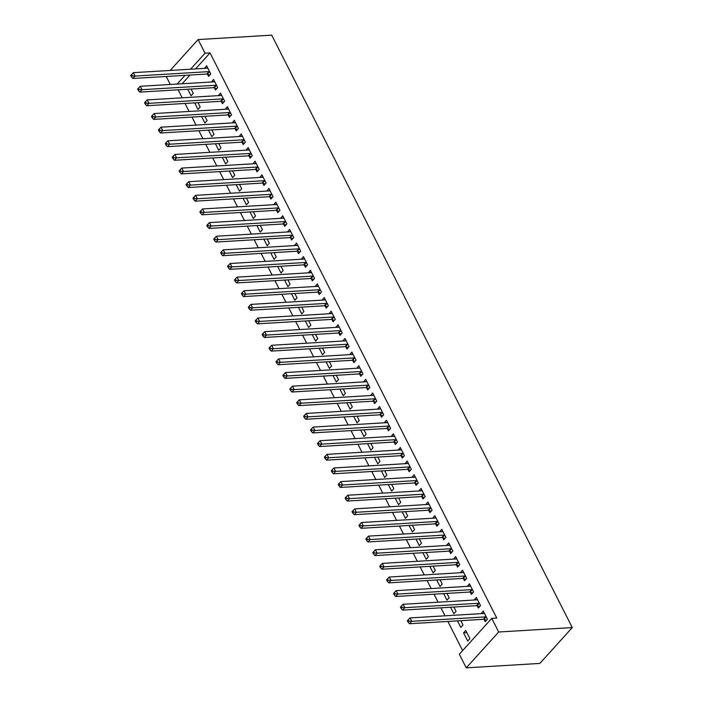 <?xml version="1.0" encoding="UTF-8"?>
<svg xmlns="http://www.w3.org/2000/svg" width="703" height="703" viewBox="0 0 703 703"><rect width="100%" height="100%" fill="white"/><g stroke="black" fill="none" stroke-linecap="round" stroke-linejoin="round"><path stroke-width="1.05" d="M178.131 89.817L182.191 97.814M185.047 103.446L189.107 111.443M191.963 117.076L196.023 125.081M198.879 130.705L202.939 138.711M205.794 144.343L209.854 152.34M212.71 157.973L216.77 165.97M219.626 171.602L223.686 179.608M226.542 185.232L230.602 193.237M233.458 198.87L237.517 206.867M240.373 212.499L244.433 220.496M247.289 226.129L251.349 234.134M254.205 239.758L258.265 247.764M261.121 253.396L265.18 261.393M268.036 267.026L272.096 275.022M274.952 280.655L279.012 288.661M281.868 294.285L285.928 302.29M288.784 307.923L292.843 315.919M295.699 321.552L299.759 329.549M302.615 335.182L306.675 343.187M309.531 348.811L313.591 356.816M316.447 362.449L320.506 370.446M323.362 376.079L327.422 384.075M330.278 389.708L334.338 397.713M337.194 403.337L341.254 411.343M344.11 416.976L348.17 424.972M351.025 430.605L355.085 438.602M357.941 444.234L362.001 452.24M364.857 457.864L368.917 465.869M371.773 471.493L375.833 479.499M378.689 485.132L382.748 493.128M385.604 498.761L389.664 506.766M392.52 512.39L396.58 520.396M399.436 526.02L403.496 534.025M406.352 539.658L410.411 547.655M413.267 553.287L417.327 561.284M420.183 566.917L424.243 574.922M427.099 580.546L431.159 588.552M434.015 594.184L438.074 602.181M440.93 607.814L444.99 615.81M447.846 621.443L462.627 650.574M170.284 84.483L166.233 76.478M195.539 68.92L210.03 52.91L496.749 618.069L491.766 618.368L459.331 654.221L466.247 667.85L539.842 663.43L572.277 627.577L271.718 35.15L198.123 39.57L205.039 53.208L190.548 69.219M194.678 102.866L197.991 109.404L200.179 106.979L197.991 102.664M214.397 87.813L215.522 90.028L217.71 87.603L213.563 79.421L211.454 82.005M208.51 130.125L211.823 136.663L214.011 134.238L211.823 129.932M228.229 115.081L229.354 117.287L231.542 114.861L227.394 106.689L225.285 109.273M222.341 157.393L225.654 163.931L227.842 161.505L225.654 157.191M242.06 142.34L243.185 144.554L245.373 142.129L241.226 133.948L239.117 136.531M236.173 184.652L239.486 191.19L241.674 188.764L239.486 184.458M255.892 169.608L257.017 171.813L259.205 169.388L255.057 161.215L252.948 163.799M250.004 211.919L253.317 218.457L255.505 216.032L253.317 211.717M269.724 196.866L270.848 199.081L273.036 196.655L268.889 188.474L266.78 191.058M263.836 239.178L267.149 245.716L269.337 243.291L267.149 238.985M283.555 224.134L284.68 226.34L286.868 223.914L282.72 215.742L280.611 218.325M277.667 266.446L280.98 272.984L283.168 270.558L280.98 266.244M297.387 251.393L298.511 253.607L300.699 251.182L296.552 243.001L294.443 245.584M291.499 293.705L294.812 300.243L297 297.817L294.812 293.511M311.218 278.66L312.343 280.866L314.531 278.441L310.383 270.268L308.274 272.852M305.322 320.972L308.643 327.51L310.831 325.085L308.643 320.77M325.05 305.919L326.174 308.134L328.363 305.708L324.215 297.527L322.106 300.111M319.153 348.231L322.475 354.769L324.663 352.344L322.475 348.038M338.881 333.187L340.006 335.393L342.194 332.967L338.046 324.795L335.937 327.378M332.985 375.499L336.306 382.037L338.495 379.611L336.306 375.297M352.713 360.446L353.837 362.66L356.026 360.235L351.878 352.054L349.769 354.637M346.816 402.757L350.138 409.295L352.326 406.87L350.138 402.564M366.544 387.713L367.669 389.919L369.857 387.494L365.709 379.321L363.6 381.905M360.648 430.025L363.969 436.563L366.158 434.138L363.969 429.823M380.376 414.972L381.501 417.187L383.689 414.761L379.541 406.58L377.432 409.164M374.479 457.284L377.801 463.822L379.989 461.396L377.801 457.091M394.207 442.24L395.332 444.445L397.52 442.02L393.372 433.848L391.263 436.431M388.311 484.552L391.633 491.089L393.821 488.664L391.633 484.349M408.039 469.499L409.164 471.713L411.352 469.288L407.204 461.106L405.095 463.69M402.142 511.81L405.464 518.348L407.652 515.923L405.464 511.617M421.87 496.766L422.995 498.972L425.183 496.546L421.035 488.374L418.926 490.958M415.974 539.078L419.296 545.616L421.484 543.191L419.296 538.876M435.702 524.025L436.827 526.231L439.015 523.814L434.867 515.633L432.758 518.216M429.805 566.337L433.127 572.875L435.315 570.449L433.127 566.143M449.533 551.293L450.658 553.498L452.846 551.073L448.699 542.901L446.59 545.484M443.637 593.604L446.959 600.142L449.147 597.717L446.959 593.402M463.365 578.551L464.49 580.757L466.678 578.341L462.53 570.159L460.421 572.743M457.468 620.863L460.79 627.401L462.978 624.976L460.79 620.67M477.196 605.819L478.321 608.025L480.509 605.599L476.362 597.427L474.253 600.01M189.995 75.054L182.103 83.771M484.112 619.448L485.228 621.654L487.425 619.238L483.277 611.056L481.168 613.64M467.706 641.031L469.894 638.614L465.746 630.433L463.549 632.858L467.706 641.031M470.281 592.19L471.405 594.395L473.594 591.97L469.446 583.789L467.337 586.381M450.553 607.234L453.874 613.772L456.062 611.346L453.874 607.032M456.449 564.922L457.574 567.128L459.762 564.711L455.614 556.53L453.505 559.113M436.721 579.975L440.043 586.504L442.231 584.088L440.043 579.773M442.618 537.663L443.742 539.869L445.93 537.444L441.783 529.262L439.674 531.855M422.89 552.707L426.211 559.245L428.399 556.82L426.211 552.505M428.786 510.396L429.911 512.601L432.099 510.185L427.951 502.004L425.842 504.587M409.058 525.449L412.38 531.978L414.568 529.561L412.38 525.246M414.955 483.137L416.079 485.342L418.267 482.917L414.12 474.736L412.011 477.328M395.227 498.181L398.548 504.719L400.736 502.294L398.548 497.979M401.123 455.869L402.248 458.075L404.436 455.658L400.288 447.477L398.179 450.061M381.395 470.922L384.717 477.451L386.905 475.035L384.717 470.72M387.291 428.61L388.416 430.816L390.604 428.391L386.457 420.209L384.348 422.802M367.564 443.655L370.885 450.192L373.073 447.767L370.885 443.452M373.46 401.343L374.585 403.548L376.773 401.132L372.625 392.951L370.516 395.534M353.732 416.396L357.054 422.925L359.242 420.508L357.054 416.194M359.628 374.084L360.753 376.29L362.941 373.864L358.794 365.683L356.685 368.275M339.901 389.128L343.222 395.666L345.41 393.241L343.222 388.926M345.797 346.816L346.922 349.022L349.11 346.605L344.962 338.424L342.853 341.008M326.069 361.869L329.391 368.398L331.579 365.982L329.391 361.667M331.965 319.557L333.09 321.763L335.278 319.338L331.131 311.157L329.022 313.749M312.237 334.602L315.559 341.14L317.747 338.714L315.559 334.4M318.134 292.29L319.259 294.495L321.447 292.079L317.299 283.898L315.19 286.481M298.415 307.343L301.728 313.872L303.916 311.455L301.728 307.141M304.302 265.031L305.427 267.237L307.615 264.811L303.468 256.63L301.359 259.222M284.583 280.075L287.896 286.613L290.084 284.188L287.896 279.873M290.471 237.763L291.596 239.969L293.784 237.552L289.636 229.371L287.527 231.955M270.752 252.816L274.065 259.345L276.253 256.929L274.065 252.614M276.639 210.505L277.764 212.71L279.952 210.285L275.804 202.104L273.695 204.696M256.92 225.549L260.233 232.087L262.421 229.661L260.233 225.347M262.808 183.237L263.933 185.443L266.121 183.026L261.973 174.845L259.864 177.428M243.089 198.29L246.401 204.819L248.59 202.402L246.401 198.088M248.976 155.978L250.101 158.184L252.289 155.758L248.141 147.577L246.032 150.17M229.257 171.022L232.57 177.56L234.758 175.135L232.57 170.82M235.145 128.711L236.27 130.916L238.458 128.5L234.31 120.318L232.201 122.902M215.426 143.763L218.738 150.293L220.927 147.876L218.738 143.561M221.313 101.452L222.438 103.657L224.626 101.232L220.478 93.051L218.369 95.643M201.594 116.496L204.907 123.034L207.095 120.608L204.907 116.294M207.482 74.184L208.606 76.39L210.795 73.973L206.647 65.792L204.538 68.376M187.763 89.237L191.075 95.766L193.263 93.35L191.075 89.035M185.003 75.353L177.112 84.07M198.123 39.57L170.196 70.441M210.03 52.91L205.039 53.208M491.766 618.368L498.682 632.006L572.277 627.577M466.247 667.85L498.682 632.006M484.367 613.28L481.08 613.473M466.871 632.656L463.549 632.858M477.451 599.65L474.165 599.844M470.535 586.021L467.249 586.214M465.553 576.135L465.333 576.065A1.678 1.046 42.1 0 0 464.815 575.994L390.973 580.432L389.242 577.022L463.092 572.585A1.678 1.046 42.1 0 0 463.505 572.462L460.333 572.585M456.704 558.753L453.417 558.947M449.788 545.124L446.502 545.317M442.872 531.494L439.586 531.688M435.957 517.856L432.67 518.058M430.983 507.979L430.754 507.909A1.678 1.046 42.1 0 0 430.236 507.838L356.395 512.276L354.664 508.867L428.514 504.429A1.678 1.046 42.1 0 0 428.927 504.297L425.754 504.42M422.125 490.597L418.839 490.791M415.209 476.968L411.923 477.161M410.236 467.082L410.007 467.012A1.678 1.046 42.1 0 0 409.489 466.941L335.647 471.379L333.916 467.97L407.766 463.532A1.678 1.046 42.1 0 0 408.179 463.409L405.007 463.532M401.378 449.7L398.091 449.902M394.462 436.071L391.176 436.264M387.546 422.441L384.26 422.635M380.631 408.803L377.344 409.005M375.657 398.926L375.428 398.856A1.678 1.046 42.1 0 0 374.91 398.786L301.069 403.223L299.337 399.814L373.188 395.376A1.678 1.046 42.1 0 0 373.601 395.244L370.428 395.376M366.799 381.544L363.513 381.738M359.883 367.915L356.597 368.108M352.968 354.277L349.681 354.479M346.052 340.647L342.765 340.85M339.136 327.018L335.849 327.211M332.22 313.389L328.934 313.582M327.246 303.503L327.018 303.432A1.678 1.046 42.1 0 0 326.5 303.362L252.658 307.8L250.927 304.39L324.777 299.953A1.678 1.046 42.1 0 0 325.19 299.829L322.018 299.953M318.389 286.121L315.102 286.323M311.473 272.492L308.186 272.685M304.557 258.862L301.271 259.055M297.641 245.224L294.355 245.426M292.668 235.347L292.439 235.277A1.678 1.046 42.1 0 0 291.93 235.206L218.079 239.644L216.348 236.234L290.198 231.797A1.678 1.046 42.1 0 0 290.611 231.665L287.439 231.797M283.81 217.965L280.523 218.158M276.894 204.336L273.616 204.529M271.92 194.45L271.692 194.38A1.678 1.046 42.1 0 0 271.182 194.309L197.332 198.747L195.601 195.337L269.451 190.9A1.678 1.046 42.1 0 0 269.864 190.777L266.701 190.9M263.063 177.068L259.785 177.27M256.147 163.439L252.869 163.632M249.231 149.809L245.953 150.003M242.315 136.171L239.038 136.373M237.342 126.294L237.113 126.224A1.678 1.046 42.1 0 0 236.603 126.153L162.753 130.591L161.022 127.181L234.872 122.744A1.678 1.046 42.1 0 0 235.285 122.612L232.122 122.744M228.484 108.912L225.206 109.106M221.568 95.283L218.29 95.476M214.652 81.645L211.375 81.847M207.737 68.015L204.459 68.217M486.3 617.032L486.081 616.962A1.678 1.046 42.1 0 0 485.562 616.891L411.721 621.329L409.99 617.919L483.84 613.482A1.678 1.046 42.1 0 0 484.253 613.35L484.393 613.262M486.546 620.204L483.892 619.378A1.678 1.046 42.1 0 0 483.374 619.308L409.533 623.746L411.721 621.329L408.926 621.127L408.232 619.765L407.353 620.731L408.048 622.093L408.926 621.127M408.048 622.093L409.533 623.746M409.99 617.919L408.232 619.765M479.384 603.394L479.165 603.323A1.678 1.046 42.1 0 0 478.646 603.253L404.805 607.691L403.074 604.29L476.924 599.852A1.678 1.046 42.1 0 0 477.337 599.721L477.478 599.633M479.631 606.575L476.977 605.749A1.678 1.046 42.1 0 0 476.458 605.678L402.617 610.116L404.805 607.691L402.011 607.497L401.316 606.135L400.438 607.102L401.132 608.464L402.011 607.497M401.132 608.464L402.617 610.116M403.074 604.29L401.316 606.135M472.469 589.764L472.249 589.694A1.678 1.046 42.1 0 0 471.731 589.624L397.889 594.061L396.158 590.652L470.008 586.214A1.678 1.046 42.1 0 0 470.421 586.091L470.562 585.994M472.715 592.945L470.061 592.119A1.678 1.046 42.1 0 0 469.542 592.049L395.701 596.487L397.889 594.061L395.095 593.868L394.401 592.506L393.522 593.473L394.216 594.835L395.095 593.868M394.216 594.835L395.701 596.487M396.158 590.652L394.401 592.506M465.799 579.307L463.145 578.481A1.678 1.046 42.1 0 0 462.627 578.411L388.785 582.857L390.973 580.432L388.179 580.23L387.485 578.868L386.606 579.843L387.3 581.205L388.179 580.23M387.3 581.205L388.785 582.857M389.242 577.022L387.485 578.868M458.637 562.505L458.418 562.435A1.678 1.046 42.1 0 0 457.899 562.365L384.058 566.803L382.327 563.393L456.177 558.955A1.678 1.046 42.1 0 0 456.59 558.823L456.73 558.736M458.883 565.678L456.229 564.852A1.678 1.046 42.1 0 0 455.711 564.781L381.87 569.219L384.058 566.803L381.263 566.6L380.569 565.238L379.69 566.205L380.385 567.567L381.263 566.6M380.385 567.567L381.87 569.219M382.327 563.393L380.569 565.238M451.721 548.867L451.502 548.797A1.678 1.046 42.1 0 0 450.983 548.727L377.142 553.164L375.411 549.764L449.261 545.326A1.678 1.046 42.1 0 0 449.674 545.194L449.815 545.106M451.967 552.048L449.314 551.222A1.678 1.046 42.1 0 0 448.795 551.152L374.954 555.59L377.142 553.164L374.348 552.971L373.653 551.609L372.775 552.576L373.469 553.938L374.348 552.971M373.469 553.938L374.954 555.59M375.411 549.764L373.653 551.609M444.814 535.238L444.586 535.168A1.678 1.046 42.1 0 0 444.068 535.097L370.226 539.535L368.495 536.125L442.345 531.688A1.678 1.046 42.1 0 0 442.758 531.565L442.899 531.468M445.052 538.419L442.398 537.593A1.678 1.046 42.1 0 0 441.879 537.523L368.038 541.96L370.226 539.535L367.432 539.342L366.738 537.98L365.859 538.946L366.553 540.308L367.432 539.342M366.553 540.308L368.038 541.96M368.495 536.125L366.738 537.98M437.899 521.608L437.67 521.538A1.678 1.046 42.1 0 0 437.152 521.468L363.31 525.906L361.579 522.496L435.429 518.058A1.678 1.046 42.1 0 0 435.842 517.935L435.983 517.839M438.136 524.781L435.482 523.955A1.678 1.046 42.1 0 0 434.964 523.884L361.122 528.331L363.31 525.906L360.516 525.703L359.822 524.341L358.943 525.317L359.637 526.679L360.516 525.703M359.637 526.679L361.122 528.331M361.579 522.496L359.822 524.341M431.22 511.151L428.566 510.325A1.678 1.046 42.1 0 0 428.048 510.255L354.207 514.693L356.395 512.276L353.6 512.074L352.906 510.712L352.027 511.679L352.721 513.041L353.6 512.074M352.721 513.041L354.207 514.693M354.664 508.867L352.906 510.712M424.067 494.341L423.839 494.271A1.678 1.046 42.1 0 0 423.32 494.2L349.479 498.638L347.748 495.237L421.598 490.799A1.678 1.046 42.1 0 0 422.011 490.668L422.151 490.58M424.304 497.522L421.651 496.696A1.678 1.046 42.1 0 0 421.132 496.626L347.291 501.063L349.479 498.638L346.684 498.445L345.99 497.083L345.111 498.049L345.806 499.411L346.684 498.445M345.806 499.411L347.291 501.063M347.748 495.237L345.99 497.083M417.151 480.711L416.923 480.641A1.678 1.046 42.1 0 0 416.404 480.571L342.563 485.008L340.832 481.599L414.682 477.161A1.678 1.046 42.1 0 0 415.095 477.038L415.236 476.942M417.389 483.892L414.735 483.066A1.678 1.046 42.1 0 0 414.216 482.996L340.375 487.434L342.563 485.008L339.769 484.815L339.074 483.453L338.196 484.42L338.89 485.782L339.769 484.815M338.89 485.782L340.375 487.434M340.832 481.599L339.074 483.453M410.473 470.254L407.819 469.428A1.678 1.046 42.1 0 0 407.301 469.358L333.459 473.804L335.647 471.379L332.853 471.177L332.159 469.815L331.28 470.79L331.974 472.152L332.853 471.177M331.974 472.152L333.459 473.804M333.916 467.97L332.159 469.815M403.32 453.453L403.091 453.382A1.678 1.046 42.1 0 0 402.573 453.312L328.732 457.75L327 454.34L400.851 449.902A1.678 1.046 42.1 0 0 401.264 449.771L401.404 449.683M403.557 456.625L400.903 455.799A1.678 1.046 42.1 0 0 400.385 455.729L326.544 460.166L328.732 457.75L325.937 457.548L325.243 456.185L324.364 457.152L325.058 458.514L325.937 457.548M325.058 458.514L326.544 460.166M327 454.34L325.243 456.185M396.404 439.814L396.176 439.744A1.678 1.046 42.1 0 0 395.657 439.674L321.816 444.111L320.085 440.711L393.935 436.273A1.678 1.046 42.1 0 0 394.348 436.141L394.488 436.053M396.641 442.995L393.988 442.169A1.678 1.046 42.1 0 0 393.469 442.099L319.628 446.537L321.816 444.111L319.021 443.918L318.327 442.556L317.448 443.523L318.143 444.885L319.021 443.918M318.143 444.885L319.628 446.537M320.085 440.711L318.327 442.556M389.488 426.185L389.26 426.115A1.678 1.046 42.1 0 0 388.741 426.044L314.9 430.482L313.169 427.072L387.019 422.635A1.678 1.046 42.1 0 0 387.432 422.512L387.573 422.415M389.726 429.366L387.072 428.54A1.678 1.046 42.1 0 0 386.553 428.47L312.712 432.907L314.9 430.482L312.106 430.289L311.411 428.927L310.533 429.893L311.227 431.255L312.106 430.289M311.227 431.255L312.712 432.907M313.169 427.072L311.411 428.927M382.573 412.556L382.344 412.485A1.678 1.046 42.1 0 0 381.826 412.415L307.984 416.853L306.253 413.443L380.103 409.005A1.678 1.046 42.1 0 0 380.516 408.882L380.657 408.786M382.81 415.728L380.156 414.911A1.678 1.046 42.1 0 0 379.638 414.832L305.796 419.278L307.984 416.853L305.19 416.651L304.496 415.288L303.617 416.264L304.311 417.626L305.19 416.651M304.311 417.626L305.796 419.278M306.253 413.443L304.496 415.288M375.894 402.098L373.24 401.272A1.678 1.046 42.1 0 0 372.722 401.202L298.88 405.64L301.069 403.223L298.274 403.021L297.58 401.659L296.701 402.626L297.395 403.988L298.274 403.021M297.395 403.988L298.88 405.64M299.337 399.814L297.58 401.659M368.741 385.288L368.513 385.218A1.678 1.046 42.1 0 0 367.994 385.147L294.153 389.585L292.422 386.184L366.272 381.747A1.678 1.046 42.1 0 0 366.685 381.615L366.825 381.527M368.978 388.469L366.325 387.643A1.678 1.046 42.1 0 0 365.806 387.573L291.965 392.01L294.153 389.585L291.358 389.392L290.664 388.03L289.785 388.996L290.48 390.358L291.358 389.392M290.48 390.358L291.965 392.01M292.422 386.184L290.664 388.03M361.825 371.659L361.597 371.588A1.678 1.046 42.1 0 0 361.078 371.518L287.237 375.956L285.506 372.546L359.356 368.108A1.678 1.046 42.1 0 0 359.769 367.985L359.91 367.889M362.063 374.84L359.409 374.014A1.678 1.046 42.1 0 0 358.89 373.943L285.049 378.381L287.237 375.956L284.443 375.762L283.748 374.4L282.87 375.367L283.564 376.729L284.443 375.762M283.564 376.729L285.049 378.381M285.506 372.546L283.748 374.4M354.91 358.029L354.681 357.959A1.678 1.046 42.1 0 0 354.163 357.889L280.321 362.326L278.59 358.917L352.44 354.479A1.678 1.046 42.1 0 0 352.853 354.356L352.994 354.259M355.147 361.201L352.493 360.384A1.678 1.046 42.1 0 0 351.975 360.305L278.133 364.752L280.321 362.326L277.527 362.124L276.833 360.762L275.954 361.737L276.648 363.099L277.527 362.124M276.648 363.099L278.133 364.752M278.59 358.917L276.833 360.762M347.994 344.4L347.765 344.329A1.678 1.046 42.1 0 0 347.247 344.259L273.405 348.697L271.674 345.287L345.524 340.85A1.678 1.046 42.1 0 0 345.938 340.718L346.078 340.63M348.231 347.572L345.577 346.746A1.678 1.046 42.1 0 0 345.059 346.676L271.217 351.113L273.405 348.697L270.611 348.495L269.917 347.133L269.038 348.099L269.732 349.461L270.611 348.495M269.732 349.461L271.217 351.113M271.674 345.287L269.917 347.133M341.078 330.762L340.85 330.691A1.678 1.046 42.1 0 0 340.331 330.621L266.49 335.067L264.759 331.658L338.609 327.22A1.678 1.046 42.1 0 0 339.022 327.088L339.162 327M341.315 333.943L338.661 333.117A1.678 1.046 42.1 0 0 338.143 333.046L264.302 337.484L266.49 335.067L263.695 334.865L263.001 333.503L262.122 334.47L262.817 335.832L263.695 334.865M262.817 335.832L264.302 337.484M264.759 331.658L263.001 333.503M334.162 317.132L333.934 317.062A1.678 1.046 42.1 0 0 333.415 316.991L259.574 321.429L257.843 318.02L331.693 313.582A1.678 1.046 42.1 0 0 332.106 313.459L332.247 313.362M334.4 320.313L331.746 319.487A1.678 1.046 42.1 0 0 331.227 319.417L257.386 323.855L259.574 321.429L256.78 321.236L256.085 319.874L255.207 320.84L255.901 322.202L256.78 321.236M255.901 322.202L257.386 323.855M257.843 318.02L256.085 319.874M327.484 306.675L324.83 305.858A1.678 1.046 42.1 0 0 324.311 305.779L250.47 310.225L252.658 307.8L249.864 307.598L249.17 306.236L248.291 307.211L248.985 308.573L249.864 307.598M248.985 308.573L250.47 310.225M250.927 304.39L249.17 306.236M320.331 289.873L320.102 289.803A1.678 1.046 42.1 0 0 319.584 289.733L245.742 294.17L244.011 290.761L317.861 286.323A1.678 1.046 42.1 0 0 318.274 286.191L318.415 286.103M320.568 293.046L317.914 292.22A1.678 1.046 42.1 0 0 317.396 292.149L243.554 296.587L245.742 294.17L242.948 293.968L242.254 292.606L241.375 293.573L242.069 294.935L242.948 293.968M242.069 294.935L243.554 296.587M244.011 290.761L242.254 292.606M313.415 276.235L313.186 276.165A1.678 1.046 42.1 0 0 312.668 276.094L238.827 280.541L237.096 277.131L310.946 272.694A1.678 1.046 42.1 0 0 311.359 272.562L311.499 272.474M313.652 279.416L310.998 278.59A1.678 1.046 42.1 0 0 310.48 278.52L236.639 282.957L238.827 280.541L236.032 280.339L235.338 278.977L234.459 279.943L235.154 281.305L236.032 280.339M235.154 281.305L236.639 282.957M237.096 277.131L235.338 278.977M306.499 262.606L306.271 262.535A1.678 1.046 42.1 0 0 305.752 262.465L231.911 266.903L230.18 263.493L304.03 259.055A1.678 1.046 42.1 0 0 304.443 258.932L304.584 258.836M306.736 265.787L304.083 264.961A1.678 1.046 42.1 0 0 303.564 264.89L229.723 269.328L231.911 266.903L229.116 266.709L228.422 265.347L227.544 266.314L228.238 267.676L229.116 266.709M228.238 267.676L229.723 269.328M230.18 263.493L228.422 265.347M299.583 248.976L299.355 248.906A1.678 1.046 42.1 0 0 298.845 248.836L224.995 253.273L223.264 249.864L297.114 245.426A1.678 1.046 42.1 0 0 297.527 245.303L297.668 245.206M299.821 252.149L297.167 251.331A1.678 1.046 42.1 0 0 296.648 251.252L222.807 255.699L224.995 253.273L222.201 253.071L221.507 251.709L220.628 252.685L221.322 254.047L222.201 253.071M221.322 254.047L222.807 255.699M223.264 249.864L221.507 251.709M292.905 238.519L290.251 237.693A1.678 1.046 42.1 0 0 289.733 237.623L215.891 242.06L218.079 239.644L215.285 239.442L214.591 238.08L213.712 239.046L214.406 240.408L215.285 239.442M214.406 240.408L215.891 242.06M216.348 236.234L214.591 238.08M285.752 221.709L285.523 221.638A1.678 1.046 42.1 0 0 285.014 221.568L211.164 226.014L209.432 222.605L283.283 218.167A1.678 1.046 42.1 0 0 283.696 218.035L283.836 217.948M285.989 224.89L283.335 224.064A1.678 1.046 42.1 0 0 282.817 223.993L208.976 228.431L211.164 226.014L208.369 225.812L207.675 224.45L206.796 225.417L207.49 226.779L208.369 225.812M207.49 226.779L208.976 228.431M209.432 222.605L207.675 224.45M278.836 208.079L278.608 208.009A1.678 1.046 42.1 0 0 278.098 207.939L204.248 212.376L202.517 208.967L276.367 204.529A1.678 1.046 42.1 0 0 276.78 204.406L276.92 204.309M279.073 211.26L276.42 210.434A1.678 1.046 42.1 0 0 275.901 210.364L202.06 214.802L204.248 212.376L201.453 212.183L200.759 210.821L199.88 211.788L200.575 213.15L201.453 212.183M200.575 213.15L202.06 214.802M202.517 208.967L200.759 210.821M272.158 197.622L269.504 196.805A1.678 1.046 42.1 0 0 268.985 196.735L195.144 201.172L197.332 198.747L194.538 198.545L193.843 197.183L192.965 198.158L193.659 199.52L194.538 198.545M193.659 199.52L195.144 201.172M195.601 195.337L193.843 197.183M265.005 180.82L264.776 180.75A1.678 1.046 42.1 0 0 264.266 180.68L190.416 185.117L188.685 181.708L262.535 177.27A1.678 1.046 42.1 0 0 262.948 177.138L263.089 177.051M265.242 183.993L262.588 183.167A1.678 1.046 42.1 0 0 262.07 183.096L188.228 187.534L190.416 185.117L187.622 184.915L186.928 183.553L186.049 184.52L186.743 185.882L187.622 184.915M186.743 185.882L188.228 187.534M188.685 181.708L186.928 183.553M258.089 167.182L257.86 167.112A1.678 1.046 42.1 0 0 257.351 167.042L183.501 171.488L181.769 168.079L255.62 163.641A1.678 1.046 42.1 0 0 256.033 163.509L256.173 163.421M258.326 170.363L255.672 169.537A1.678 1.046 42.1 0 0 255.154 169.467L181.312 173.905L183.501 171.488L180.706 171.286L180.012 169.924L179.133 170.891L179.827 172.253L180.706 171.286M179.827 172.253L181.312 173.905M181.769 168.079L180.012 169.924M251.173 153.553L250.945 153.482A1.678 1.046 42.1 0 0 250.435 153.412L176.585 157.85L174.854 154.44L248.704 150.003A1.678 1.046 42.1 0 0 249.117 149.88L249.257 149.792M251.41 156.734L248.757 155.908A1.678 1.046 42.1 0 0 248.238 155.838L174.397 160.275L176.585 157.85L173.79 157.657L173.096 156.294L172.217 157.261L172.912 158.623L173.79 157.657M172.912 158.623L174.397 160.275M174.854 154.44L173.096 156.294M244.257 139.923L244.029 139.853A1.678 1.046 42.1 0 0 243.519 139.783L169.669 144.22L167.938 140.811L241.788 136.373A1.678 1.046 42.1 0 0 242.201 136.25L242.342 136.154M244.495 143.096L241.841 142.278A1.678 1.046 42.1 0 0 241.322 142.208L167.481 146.646L169.669 144.22L166.875 144.018L166.18 142.656L165.302 143.632L165.996 144.994L166.875 144.018M165.996 144.994L167.481 146.646M167.938 140.811L166.18 142.656M237.579 129.466L234.925 128.64A1.678 1.046 42.1 0 0 234.407 128.57L160.565 133.008L162.753 130.591L159.959 130.389L159.265 129.027L158.386 129.993L159.08 131.356L159.959 130.389M159.08 131.356L160.565 133.008M161.022 127.181L159.265 129.027M230.426 112.656L230.197 112.585A1.678 1.046 42.1 0 0 229.688 112.515L155.838 116.962L154.106 113.552L227.957 109.114A1.678 1.046 42.1 0 0 228.37 108.983L228.51 108.895M230.663 115.837L228.009 115.011A1.678 1.046 42.1 0 0 227.491 114.941L153.649 119.378L155.838 116.962L153.043 116.76L152.349 115.397L151.47 116.364L152.164 117.726L153.043 116.76M152.164 117.726L153.649 119.378M154.106 113.552L152.349 115.397M223.51 99.026L223.282 98.956A1.678 1.046 42.1 0 0 222.772 98.886L148.922 103.323L147.191 99.914L221.041 95.476A1.678 1.046 42.1 0 0 221.454 95.353L221.594 95.265M223.747 102.207L221.094 101.381A1.678 1.046 42.1 0 0 220.575 101.311L146.734 105.749L148.922 103.323L146.127 103.13L145.433 101.768L144.554 102.735L145.249 104.097L146.127 103.13M145.249 104.097L146.734 105.749M147.191 99.914L145.433 101.768M216.594 85.397L216.366 85.327A1.678 1.046 42.1 0 0 215.856 85.256L142.006 89.694L140.275 86.284L214.125 81.847A1.678 1.046 42.1 0 0 214.538 81.724L214.679 81.627M216.832 88.569L214.178 87.752A1.678 1.046 42.1 0 0 213.659 87.682L139.818 92.119L142.006 89.694L139.212 89.492L138.517 88.13L137.639 89.105L138.333 90.467L139.212 89.492M138.333 90.467L139.818 92.119M140.275 86.284L138.517 88.13M209.679 71.768L209.45 71.697A1.678 1.046 42.1 0 0 208.94 71.627L135.09 76.065L133.368 72.655L207.209 68.217A1.678 1.046 42.1 0 0 207.622 68.086L207.763 67.998M209.916 74.94L207.262 74.114A1.678 1.046 42.1 0 0 206.744 74.043L132.902 78.481L135.09 76.065L132.296 75.862L131.602 74.5L130.723 75.467L131.417 76.829L132.296 75.862M131.417 76.829L132.902 78.481M133.368 72.655L131.602 74.5M486.081 616.962L483.892 619.378M485.562 616.891L483.374 619.308M479.165 603.323L476.977 605.749M478.646 603.253L476.458 605.678M472.249 589.694L470.061 592.119M471.731 589.624L469.542 592.049M465.333 576.065L463.145 578.481M464.815 575.994L462.627 578.411M458.418 562.435L456.229 564.852M457.899 562.365L455.711 564.781M451.502 548.797L449.314 551.222M450.983 548.727L448.795 551.152M444.586 535.168L442.398 537.593M444.068 535.097L441.879 537.523M437.67 521.538L435.482 523.955M437.152 521.468L434.964 523.884M430.754 507.909L428.566 510.325M430.236 507.838L428.048 510.255M423.839 494.271L421.651 496.696M423.32 494.2L421.132 496.626M416.923 480.641L414.735 483.066M416.404 480.571L414.216 482.996M410.007 467.012L407.819 469.428M409.489 466.941L407.301 469.358M403.091 453.382L400.903 455.799M402.573 453.312L400.385 455.729M396.176 439.744L393.988 442.169M395.657 439.674L393.469 442.099M389.26 426.115L387.072 428.54M388.741 426.044L386.553 428.47M382.344 412.485L380.156 414.911M381.826 412.415L379.638 414.832M375.428 398.856L373.24 401.272M374.91 398.786L372.722 401.202M368.513 385.218L366.325 387.643M367.994 385.147L365.806 387.573M361.597 371.588L359.409 374.014M361.078 371.518L358.89 373.943M354.681 357.959L352.493 360.384M354.163 357.889L351.975 360.305M347.765 344.329L345.577 346.746M347.247 344.259L345.059 346.676M340.85 330.691L338.661 333.117M340.331 330.621L338.143 333.046M333.934 317.062L331.746 319.487M333.415 316.991L331.227 319.417M327.018 303.432L324.83 305.858M326.5 303.362L324.311 305.779M320.102 289.803L317.914 292.22M319.584 289.733L317.396 292.149M313.186 276.165L310.998 278.59M312.668 276.094L310.48 278.52M306.271 262.535L304.083 264.961M305.752 262.465L303.564 264.89M299.355 248.906L297.167 251.331M298.845 248.836L296.648 251.252M292.439 235.277L290.251 237.693M291.93 235.206L289.733 237.623M285.523 221.638L283.335 224.064M285.014 221.568L282.817 223.993M278.608 208.009L276.42 210.434M278.098 207.939L275.901 210.364M271.692 194.38L269.504 196.805M271.182 194.309L268.985 196.735M264.776 180.75L262.588 183.167M264.266 180.68L262.07 183.096M257.86 167.112L255.672 169.537M257.351 167.042L255.154 169.467M250.945 153.482L248.757 155.908M250.435 153.412L248.238 155.838M244.029 139.853L241.841 142.278M243.519 139.783L241.322 142.208M237.113 126.224L234.925 128.64M236.603 126.153L234.407 128.57M230.197 112.585L228.009 115.011M229.688 112.515L227.491 114.941M223.282 98.956L221.094 101.381M222.772 98.886L220.575 101.311M216.366 85.327L214.178 87.752M215.856 85.256L213.659 87.682M209.45 71.697L207.262 74.114M208.94 71.627L206.744 74.043"/></g></svg>
